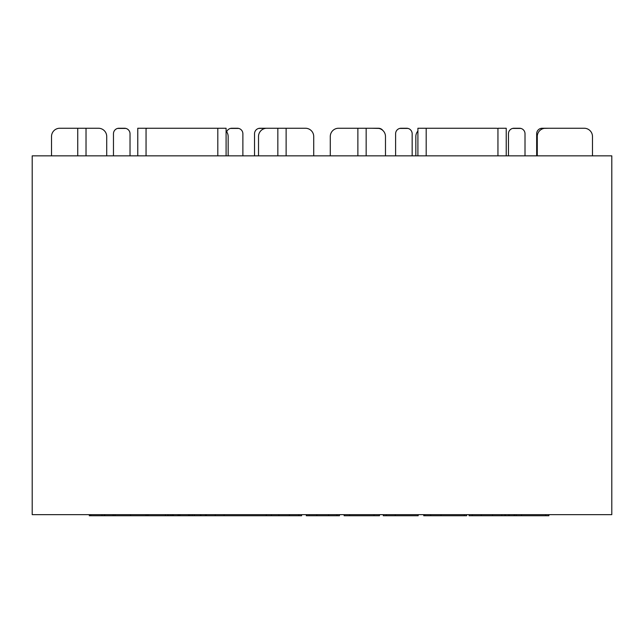 <?xml version="1.0" encoding="UTF-8"?>
<svg xmlns="http://www.w3.org/2000/svg" width="644" height="644" viewBox="0 0 644 644"><rect width="100%" height="100%" fill="white"/><g stroke="black" fill="none" stroke-linecap="round" stroke-linejoin="round"><path stroke-width="0.97" d="M32.2 155.848L611.8 155.848L611.8 514.645L32.2 514.645L32.2 155.848M540.807 128.422L549.091 128.245M536.669 155.848L536.669 133.767A5.522 5.522 0 0 1 542.184 128.245L547.706 128.245M512.592 128.422L520.875 128.422M508.454 155.848L508.454 133.767A5.522 5.522 0 0 1 513.976 128.245L519.491 128.245A5.522 5.522 0 0 1 525.013 133.767L525.013 155.848M399.739 128.422L408.022 128.422M395.601 155.848L395.601 133.767A5.522 5.522 0 0 1 401.123 128.245L406.638 128.245A5.522 5.522 0 0 1 412.16 133.767L412.16 155.848M379.807 128.422L371.524 128.245M372.908 128.245L378.431 128.245A5.522 5.522 0 0 1 382.874 130.499M258.671 128.422L266.954 128.245M254.533 155.848L254.533 133.767A5.522 5.522 0 0 1 260.055 128.245L265.57 128.245A5.522 5.522 0 0 1 266.125 128.277M230.463 128.422L238.739 128.422M226.68 131.803A5.522 5.522 0 0 1 231.84 128.245L237.362 128.245A5.522 5.522 0 0 1 242.877 133.767L242.877 155.848M146.051 155.848L146.051 128.245L154.101 128.245M146.051 128.365A5.522 5.522 0 0 1 147.202 128.245L152.717 128.245M117.611 128.422L125.886 128.422M113.465 155.848L113.465 133.767A5.522 5.522 0 0 1 118.987 128.245L124.509 128.245A5.522 5.522 0 0 1 130.024 133.767L130.024 155.848M86.022 155.848L86.022 128.245L98.443 128.245A8.283 8.283 0 0 1 106.719 136.528L106.719 155.848M77.739 155.848L77.739 128.245L86.022 128.245M137.768 155.848L137.768 128.245L146.051 128.245M226.092 155.848L226.092 128.245L217.809 128.245L217.809 155.848M286.121 155.848L286.121 128.245L305.441 128.245A8.283 8.283 0 0 1 313.717 136.528L313.717 155.848M277.838 155.848L277.838 128.245L286.121 128.245M366.162 155.848L366.162 128.245L377.199 128.245A8.283 8.283 0 0 1 385.482 136.528L385.482 155.848M357.879 155.848L357.879 128.245L366.162 128.245M426.191 155.848L426.191 128.245L495.88 128.245A8.283 8.283 0 0 1 497.949 128.51M417.908 155.848L417.908 128.245L426.191 128.245M506.232 155.848L506.232 128.245L497.949 128.245L497.949 155.848M258.518 155.848L258.518 136.528A8.283 8.283 0 0 1 266.801 128.245L277.838 128.245M537.281 155.848L537.281 136.528A8.283 8.283 0 0 1 545.557 128.245L584.197 128.245A8.283 8.283 0 0 1 592.48 136.528L592.48 155.848M226.092 131.054A8.283 8.283 0 0 1 228.161 136.528L228.161 155.848M146.051 128.51A8.283 8.283 0 0 1 148.12 128.245L217.809 128.245M330.283 155.848L330.283 136.528A8.283 8.283 0 0 1 338.559 128.245L357.879 128.245M415.839 155.848L415.839 136.528A8.283 8.283 0 0 1 417.908 131.054M51.52 155.848L51.52 136.528A8.283 8.283 0 0 1 59.803 128.245L77.739 128.245M466.618 514.645L466.618 515.755L423.752 515.755L423.752 514.645M505.387 514.645L505.387 515.755L469.09 515.755L469.09 514.645M508.824 514.645L508.824 515.755L505.387 515.755M545.734 514.645L545.734 515.755L514.459 515.755L514.459 514.645M548.873 514.645L548.873 515.755L545.734 515.755M509.203 514.645L509.203 515.755L514.121 515.755L514.121 514.645M514.572 515.755L514.121 515.755M344.146 514.645L344.146 515.755L349.628 515.755L349.628 514.645M373.987 514.645L373.987 515.755L349.628 515.755M379.477 514.645L379.477 515.755L373.987 515.755M205.5 514.645L205.5 515.755L89.307 515.755L89.307 514.645M206.378 514.645L206.378 515.755L205.5 515.755M215.233 514.645L215.233 515.755L206.378 515.755M224.072 514.645L224.072 515.755L215.233 515.755M172.624 514.645L172.624 515.755M173.413 514.645L173.413 515.755M178.042 514.645L178.042 515.755M178.501 514.645L178.501 515.755L178.509 514.645M188.539 514.645L188.539 515.755M189.9 514.645L189.9 515.755M200.413 514.645L200.413 515.755M200.542 514.645L200.542 515.755M200.638 514.645L200.638 515.755M200.872 514.645L200.872 515.755M266.246 514.645L266.246 515.755L224.072 515.755M383.293 514.645L383.293 515.755L418.181 515.755L418.181 514.645M418.254 514.645L418.181 515.755M504.864 514.645L504.864 515.755M306.311 514.645L306.311 515.755L306.367 514.645L306.737 515.755L306.367 514.645M339.477 514.645L339.477 515.755L306.737 515.755L306.737 514.645M104.256 514.645L104.256 515.755M113.159 514.645L113.159 515.755M115.002 514.645L115.002 515.755M130.539 514.645L130.539 515.755M146.108 514.645L146.108 515.755M147.935 514.645L147.935 515.755M167.826 514.645L167.826 515.755L167.834 514.645M171.892 514.645L171.892 515.755M266.366 514.645L266.366 515.755L301.601 515.755L301.601 514.645M464.316 514.645L464.316 515.755M423.792 514.645L423.792 515.755L423.8 514.645M423.977 514.645L423.977 515.755M424.018 514.645L424.018 515.755M424.871 514.645L424.871 515.755L424.227 515.755L424.227 514.645L424.227 515.755M516.142 514.645L516.142 515.755M521.495 514.645L521.495 515.755M514.435 514.645L514.435 515.755M178.163 514.645L178.163 515.755M179.177 514.645L179.177 515.755M180.087 514.645L180.087 515.755M192.154 514.645L192.154 515.755M194.319 514.645L194.319 515.755M386.239 514.645L386.239 515.755M395.263 514.645L395.263 515.755M472.261 514.645L472.261 515.755M481.277 514.645L481.277 515.755M492.571 514.645L492.571 515.755M501.724 514.645L501.724 515.755M309.064 514.645L309.064 515.755M316.824 514.645L316.824 515.755M328.593 514.645L328.593 515.755M336.917 514.645L336.917 515.755M90.764 514.645L90.764 515.755M101.961 514.645L101.961 515.755M104.731 514.645L104.731 515.755M165.444 514.645L165.444 515.755M168.092 514.645L168.092 515.755M170.37 514.645L170.37 515.755M271.39 514.645L271.39 515.755M278.884 514.645L278.884 515.755M289.406 514.645L289.406 515.755M298.888 514.645L298.888 515.755M430.667 514.645L430.667 515.755M441.011 514.645L441.011 515.755M424.122 514.645L424.122 515.755"/></g></svg>
